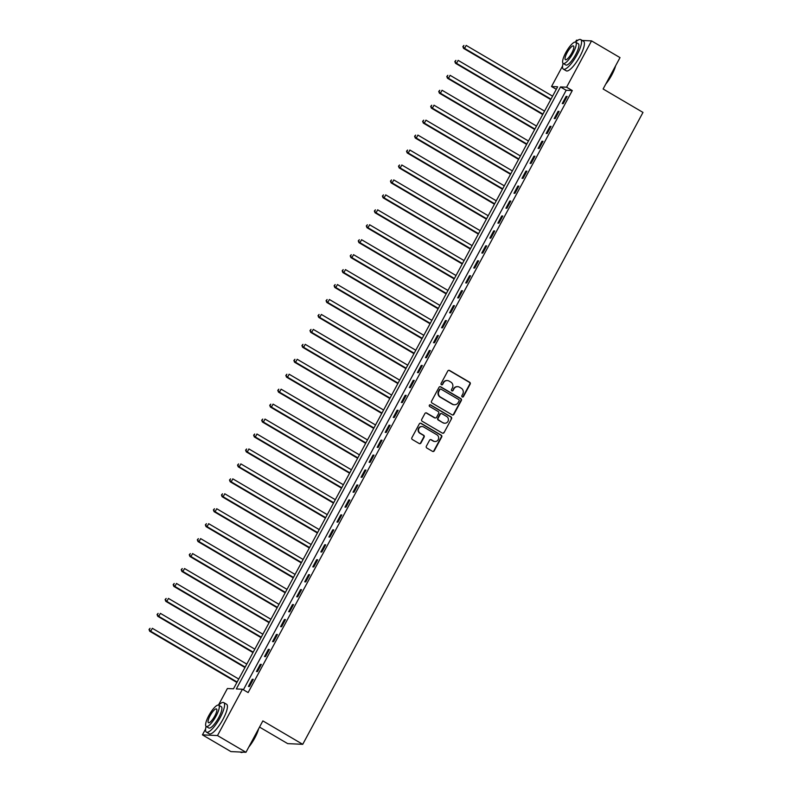 <?xml version="1.0" encoding="UTF-8"?>
<svg xmlns="http://www.w3.org/2000/svg" width="792" height="792" viewBox="0 0 792 792"><rect width="100%" height="100%" fill="white"/><g stroke="black" fill="none" stroke-linecap="round" stroke-linejoin="round"><path stroke-width="1.19" d="M462.231 396.94A0.941 0.901 92.6 0 0 463.459 396.584L470.171 384.11A1.346 1.287 92.6 0 0 469.686 382.279L449.559 370.458A1.346 1.287 92.6 0 0 447.807 370.973L441.094 383.447A0.941 0.901 92.6 0 0 441.837 384.843A0.941 0.901 92.6 0 0 442.659 384.368L443.53 382.754A4.306 4.109 92.6 0 1 449.133 381.101L450.806 382.081A4.306 4.109 92.6 0 1 452.361 387.941L451.499 389.555A0.941 0.901 92.6 0 0 452.232 390.951A0.941 0.901 92.6 0 0 453.064 390.476L453.925 388.862A4.306 4.109 92.6 0 1 459.528 387.209L461.211 388.189A4.306 4.109 92.6 0 1 462.766 394.05L461.894 395.663A0.941 0.901 92.6 0 0 462.231 396.94M462.429 397.03A0.941 0.901 92.6 0 0 463.053 396.564L469.765 384.09A1.346 1.287 92.6 0 0 469.28 382.259L449.153 370.438A1.346 1.287 92.6 0 0 448.787 370.3M441.629 384.813A0.941 0.901 92.6 0 0 442.253 384.348L443.53 382.754M452.034 390.921A0.941 0.901 92.6 0 0 452.658 390.456L453.925 388.862M426.363 446.203A1.346 1.287 92.6 0 0 426.848 448.034L432.501 451.351A1.346 1.287 92.6 0 0 434.244 450.836L441.708 436.986A1.346 1.287 92.6 0 0 441.213 435.154L421.096 423.334A1.346 1.287 92.6 0 0 419.344 423.849L411.889 437.699A1.346 1.287 92.6 0 0 412.375 439.53L419.196 443.53A1.346 1.287 92.6 0 0 420.938 443.015L424.136 437.095A1.346 1.287 92.6 0 0 423.651 435.263L420.265 433.273A3.594 3.435 92.6 0 1 422.126 426.542A3.594 3.435 92.6 0 1 423.651 426.997L436.897 434.778A3.594 3.435 92.6 0 1 435.036 441.51A3.594 3.435 92.6 0 1 433.511 441.055L431.303 439.758A1.346 1.287 92.6 0 0 429.561 440.273L426.363 446.203M582.179 40.451L591.535 40.887L620.017 57.608L603.118 88.991L642.985 112.414L302.732 744.322L262.865 720.898L245.965 752.291L217.493 735.56L202.435 734.867L205.603 728.977M591.535 40.887L566.587 87.209L560.488 86.932L236.333 688.951L242.441 689.228L217.493 735.56M242.441 689.228L248.134 692.574L572.289 90.555L566.587 87.209M452.153 414.85A1.346 1.287 92.6 0 0 453.905 414.335L461.36 400.485A1.346 1.287 92.6 0 0 460.875 398.653L440.748 386.833A1.346 1.287 92.6 0 0 438.996 387.347L431.541 401.197A1.346 1.287 92.6 0 0 432.026 403.029L452.153 414.85M451.529 418.73L444.074 432.58A1.346 1.287 92.6 0 1 442.322 433.095L422.195 421.275A1.346 1.287 92.6 0 1 421.71 419.443L424.908 413.523A1.346 1.287 92.6 0 1 426.65 413.008L434.818 417.8A1.346 1.287 92.6 0 0 436.57 417.285L438.679 413.345A1.346 1.287 92.6 0 0 438.194 411.523L429.7 406.524A0.941 0.901 92.6 0 1 430.185 404.762A0.941 0.901 92.6 0 1 430.581 404.88L451.044 416.899A1.346 1.287 92.6 0 1 451.529 418.73L444.074 432.58M572.289 90.555L566.181 90.278L243.382 689.783M566.122 96.396L562.251 103.574L563.27 103.623L567.131 96.446L566.122 96.396L566.914 96.862M558.073 111.345L554.202 118.523L555.222 118.572L559.083 111.395L558.073 111.345L558.865 111.811M550.024 126.294L546.163 133.462L547.173 133.511L551.044 126.344L550.024 126.294L550.816 126.76M541.976 141.233L538.114 148.411L539.134 148.46L542.995 141.283L541.976 141.233L542.768 141.699M533.927 156.182L530.066 163.36L531.086 163.409L534.947 156.232L533.927 156.182L534.719 156.648M525.878 171.131L522.017 178.299L523.037 178.349L526.898 171.181L525.878 171.131L526.67 171.597M517.829 186.07L513.968 193.248L514.988 193.297L518.849 186.12L517.829 186.07L518.621 186.546M509.781 201.02L505.92 208.197L506.939 208.246L510.8 201.069L509.781 201.02L510.573 201.485M501.742 215.969L497.871 223.136L498.891 223.186L502.752 216.018L501.742 215.969L502.534 216.434M493.693 230.917L489.822 238.085L490.842 238.135L494.703 230.957L493.693 230.917L494.485 231.383M485.644 245.857L481.783 253.034L482.793 253.084L486.664 245.906L485.644 245.857L486.437 246.322M477.596 260.806L473.735 267.973L474.755 268.023L478.615 260.855L477.596 260.806L478.388 261.271M469.547 275.755L465.686 282.922L466.706 282.972L470.567 275.794L469.547 275.755L470.339 276.22M461.498 290.694L457.637 297.871L458.657 297.921L462.518 290.743L461.498 290.694L462.29 291.159M453.45 305.643L449.589 312.82L450.608 312.86L454.469 305.692L453.45 305.643L454.242 306.108M445.401 320.592L441.54 327.759L442.56 327.809L446.421 320.631L445.401 320.592L446.193 321.057M437.362 335.531L433.491 342.708L434.511 342.758L438.372 335.58L437.362 335.531L438.154 335.996M429.313 350.48L425.443 357.657L426.462 357.697L430.323 350.529L429.313 350.48L430.106 350.945M421.265 365.429L417.404 372.596L418.414 372.646L422.284 365.468L421.265 365.429L422.057 365.894M413.216 380.368L409.355 387.545L410.375 387.595L414.236 380.417L413.216 380.368L414.008 380.833M405.167 395.317L401.306 402.494L402.326 402.534L406.187 395.366L405.167 395.317L405.959 395.782M397.119 410.266L393.258 417.433L394.277 417.483L398.138 410.305L397.119 410.266L397.911 410.731M389.07 425.205L385.209 432.382L386.229 432.432L390.09 425.255L389.07 425.205L389.862 425.67M381.021 440.154L377.16 447.332L378.18 447.371L382.041 440.203L381.021 440.154L381.813 440.619M372.983 455.103L369.112 462.271L370.131 462.32L373.992 455.143L372.983 455.103L373.774 455.568M364.934 470.042L361.063 477.22L362.083 477.269L365.944 470.092L364.934 470.042L365.726 470.507M356.885 484.991L353.024 492.169L354.034 492.208L357.905 485.041L356.885 484.991L357.677 485.456M348.836 499.94L344.975 507.108L345.995 507.157L349.856 499.98L348.836 499.94L349.628 500.405M340.788 514.879L336.927 522.057L337.946 522.106L341.807 514.929L340.788 514.879L341.58 515.344M332.739 529.828L328.878 537.006L329.898 537.045L333.759 529.878L332.739 529.828L333.531 530.293M324.69 544.777L320.829 551.945L321.849 551.994L325.71 544.817L324.69 544.777L325.482 545.242M316.642 559.716L312.781 566.894L313.8 566.943L317.661 559.766L316.642 559.716L317.434 560.182M308.603 574.665L304.732 581.843L305.752 581.882L309.613 574.715L308.603 574.665L309.395 575.131M300.554 589.614L296.683 596.782L297.703 596.831L301.564 589.654L300.554 589.614L301.346 590.08M292.505 604.553L288.644 611.731L289.654 611.78L293.525 604.603L292.505 604.553L293.297 605.019M284.457 619.502L280.596 626.68L281.615 626.719L285.476 619.552L284.457 619.502L285.249 619.968M276.408 634.451L272.547 641.619L273.567 641.668L277.428 634.491L276.408 634.451L277.2 634.917M268.359 649.391L264.498 656.568L265.518 656.617L269.379 649.44L268.359 649.391L269.151 649.856M260.311 664.339L256.45 671.517L257.469 671.557L261.33 664.389L260.311 664.339L261.103 664.805M252.262 679.288L248.401 686.456L249.421 686.506L253.282 679.328L252.262 679.288L253.054 679.754M259.538 727.096L287.674 743.619L302.732 744.322M575.447 42.095L576.477 40.184L577.873 40.253M245.965 752.291L230.908 751.588L202.435 734.867M218.463 705.088L227.383 688.535L233.482 688.812L557.637 86.803L551.529 86.516L562.587 65.984M556.281 89.308L551.529 86.516M566.181 90.278L560.488 86.932M457.499 386.654A4.306 4.109 92.6 0 0 453.519 388.842M447.104 380.546A4.306 4.109 92.6 0 0 443.124 382.734M452.519 414.988A1.346 1.287 92.6 0 0 453.489 414.315L460.954 400.465A1.346 1.287 92.6 0 0 460.469 398.633L440.342 386.813A1.346 1.287 92.6 0 0 439.976 386.674M459.093 400.851A0.941 0.901 92.6 0 0 458.756 399.574L441.094 389.199A0.941 0.901 92.6 0 0 439.867 389.555L438.946 391.258A4.306 4.109 92.6 0 0 440.51 397.119L452.578 404.207A4.306 4.109 92.6 0 0 458.182 402.554L459.093 400.851M440.491 389.09A0.941 0.901 92.6 0 0 439.461 389.545L439.867 389.555M454.202 404.742A4.306 4.109 92.6 0 1 452.173 404.187L440.095 397.099A4.306 4.109 92.6 0 1 438.54 391.238L439.461 389.545M442.688 433.244A1.346 1.287 92.6 0 0 443.668 432.561M435.184 417.938A1.346 1.287 92.6 0 1 434.412 417.78L426.245 412.988A1.346 1.287 92.6 0 0 425.878 412.84M451.123 418.711A1.346 1.287 92.6 0 0 450.638 416.889L430.175 404.87A0.941 0.901 92.6 0 0 429.977 404.781M443.282 422.77A3.594 3.435 92.6 0 0 448.272 420.621A3.594 3.435 92.6 0 0 446.668 416.493L441.995 413.751A1.346 1.287 92.6 0 0 440.253 414.265L438.134 418.196A1.346 1.287 92.6 0 0 438.62 420.027L442.877 422.75A3.594 3.435 92.6 0 0 444.609 423.215M441.223 413.592A1.346 1.287 92.6 0 0 439.837 414.246L440.253 414.265M442.877 422.75L438.214 420.007A1.346 1.287 92.6 0 1 437.728 418.186L439.837 414.246M434.838 441.49A3.594 3.435 92.6 0 1 433.105 441.035L430.897 439.738A1.346 1.287 92.6 0 0 430.531 439.6M421.918 426.542A3.594 3.435 92.6 0 0 419.859 433.254L420.265 433.273M419.562 443.678A1.346 1.287 92.6 0 0 420.532 442.995L423.73 437.075A1.346 1.287 92.6 0 0 423.245 435.244L419.859 433.254M432.868 451.49A1.346 1.287 92.6 0 0 433.838 450.816L441.293 436.966A1.346 1.287 92.6 0 0 440.807 435.135L420.691 423.314A1.346 1.287 92.6 0 0 420.314 423.166M552.588 96.169L466.191 45.411L464.577 48.401L463.558 48.352L550.757 99.574M463.28 46.619L463.924 45.431L462.865 46.599L464.577 48.401L550.984 99.158M463.558 48.352L462.865 46.599M544.549 111.118L458.142 60.36L456.529 63.35L455.509 63.301L542.708 114.523M455.232 61.568L455.875 60.37L454.826 61.548L456.529 63.35L542.936 114.097M455.509 63.301L454.826 61.548M536.501 126.057L450.094 75.309L448.48 78.299L447.47 78.25L534.659 129.462M447.183 76.517L447.827 75.319L446.777 76.497L448.48 78.299L534.887 129.046M447.47 78.25L446.777 76.497M528.452 141.006L442.045 90.248L440.441 93.238L439.421 93.199L526.621 144.411M439.134 91.456L439.778 90.268L438.728 91.446L440.441 93.238L526.838 143.995M439.421 93.199L438.728 91.446M520.403 155.955L433.996 105.197L432.392 108.187L431.373 108.138L518.572 159.36M431.086 106.405L431.729 105.207L430.68 106.385L432.392 108.187L518.79 158.935M431.373 108.138L430.68 106.385M615.592 65.825A16.721 4.445 120.4 0 1 611.771 75.002A16.721 4.445 120.4 0 1 605.761 84.081M606.504 82.705A17.127 4.554 -59.6 0 0 611.553 74.814A17.127 4.554 -59.6 0 0 615.047 66.845M563.092 63.39A17.127 4.554 -59.6 0 0 563.389 69.142A17.127 4.554 -59.6 0 0 577.15 54.608A17.127 4.554 -59.6 0 0 580.734 39.6A17.127 4.554 -59.6 0 0 575.576 42.144M563.389 69.142L566.231 70.815A17.127 4.554 -59.6 0 0 580.001 56.282A17.127 4.554 -59.6 0 0 583.585 41.273L580.734 39.6M575.685 42.194L578.308 43.738A12.335 3.277 120.4 0 1 575.725 54.539A12.335 3.277 120.4 0 1 565.815 65.003L563.191 63.459A12.335 3.277 -59.6 0 0 573.101 52.995A12.335 3.277 -59.6 0 0 575.685 42.194A12.335 3.277 -59.6 0 0 565.775 52.658A12.335 3.277 -59.6 0 0 563.191 63.459M567.082 52.718A7.95 2.109 -59.6 0 0 565.419 59.687A7.95 2.109 -59.6 0 0 571.804 52.935A7.95 2.109 -59.6 0 0 573.467 45.976A7.95 2.109 -59.6 0 0 567.082 52.718M258.608 728.818A16.721 4.445 120.4 0 1 254.786 737.995A16.721 4.445 120.4 0 1 248.777 747.074M249.52 745.698A17.127 4.554 -59.6 0 0 254.559 737.807A17.127 4.554 -59.6 0 0 258.063 729.838M206.108 726.393A17.127 4.554 -59.6 0 0 206.405 732.135A17.127 4.554 -59.6 0 0 220.166 717.601A17.127 4.554 -59.6 0 0 223.75 702.593A17.127 4.554 -59.6 0 0 218.592 705.137M206.405 732.135L209.246 733.808A17.127 4.554 -59.6 0 0 223.007 719.275A17.127 4.554 -59.6 0 0 226.601 704.266L223.75 702.593M218.701 705.187L221.324 706.731A12.335 3.277 120.4 0 1 218.74 717.532A12.335 3.277 120.4 0 1 208.831 727.996L206.207 726.452A12.335 3.277 -59.6 0 0 216.117 715.998A12.335 3.277 -59.6 0 0 218.701 705.187A12.335 3.277 -59.6 0 0 208.791 715.651A12.335 3.277 -59.6 0 0 206.207 726.452M210.098 715.711A7.95 2.109 -59.6 0 0 208.435 722.68A7.95 2.109 -59.6 0 0 214.82 715.928A7.95 2.109 -59.6 0 0 216.483 708.969A7.95 2.109 -59.6 0 0 210.098 715.711M240.263 752.024L240.798 752.341A17.127 4.554 -59.6 0 0 242.213 752.4A17.127 4.554 -59.6 0 0 242.867 752.143M243.005 752.153A16.721 4.445 120.4 0 1 242.738 752.242A16.721 4.445 120.4 0 1 242.481 752.311M512.355 170.894L425.947 120.146L424.344 123.136L423.324 123.087L510.523 174.299M423.037 121.354L423.68 120.156L422.631 121.334L424.344 123.136L510.751 173.884M423.324 123.087L422.631 121.334M504.306 185.843L417.899 135.085L416.295 138.075L415.275 138.036L502.475 189.248M414.988 136.293L415.632 135.105L414.582 136.283L416.295 138.075L502.702 188.833M415.275 138.036L414.582 136.283M496.257 200.792L409.86 150.035L408.246 153.024L407.227 152.975L494.426 204.197M406.94 151.242L407.583 150.044L406.534 151.222L408.246 153.024L494.653 203.772M407.227 152.975L406.534 151.222M488.209 215.731L401.811 164.983L400.198 167.973L399.178 167.924L486.377 219.136M398.901 166.191L399.544 164.993L398.485 166.171L400.198 167.973L486.605 218.721M399.178 167.924L398.485 166.171M480.17 230.68L393.763 179.923L392.149 182.912L391.129 182.873L478.328 234.085M390.852 181.13L391.495 179.942L390.446 181.12L392.149 182.912L478.556 233.67M391.129 182.873L390.446 181.12M472.121 245.629L385.714 194.872L384.1 197.861L383.09 197.812L470.28 249.035M382.803 196.079L383.447 194.881L382.397 196.06L384.1 197.861L470.507 248.609M383.09 197.812L382.397 196.06M464.072 260.568L377.665 209.821L376.061 212.81L375.042 212.761L462.241 263.974M374.755 211.028L375.398 209.831L374.349 211.009L376.061 212.81L462.459 263.558M375.042 212.761L374.349 211.009M456.024 275.517L369.617 224.76L368.013 227.75L366.993 227.71L454.192 278.923M366.706 225.968L367.349 224.78L366.3 225.958L368.013 227.75L454.41 278.507M366.993 227.71L366.3 225.958M447.975 290.466L361.568 239.709L359.964 242.698L358.944 242.649L446.143 293.872M358.657 240.916L359.301 239.719L358.251 240.897L359.964 242.698L446.371 293.446M358.944 242.649L358.251 240.897M439.926 305.405L353.519 254.658L351.915 257.647L350.896 257.598L438.095 308.811M350.608 255.865L351.252 254.668L350.203 255.846L351.915 257.647L438.322 308.395M350.896 257.598L350.203 255.846M431.878 320.354L345.48 269.597L343.867 272.587L342.847 272.547L430.046 323.76M342.56 270.805L343.203 269.617L342.154 270.795L343.867 272.587L430.274 323.344M342.847 272.547L342.154 270.795M423.829 335.303L337.432 284.546L335.818 287.536L334.798 287.486L421.997 338.709M334.521 285.754L335.165 284.556L334.105 285.734L335.818 287.536L422.225 338.293M334.798 287.486L334.105 285.734M415.79 350.242L329.383 299.495L327.769 302.485L326.759 302.435L413.949 353.648M326.472 300.703L327.116 299.505L326.066 300.683L327.769 302.485L414.176 353.232M326.759 302.435L326.066 300.683M407.741 365.191L321.334 314.434L319.72 317.424L318.711 317.384L405.9 368.597M318.424 315.642L319.067 314.454L318.018 315.632L319.72 317.424L406.128 368.181M318.711 317.384L318.018 315.632M399.693 380.14L313.286 329.383L311.682 332.373L310.662 332.323L397.861 383.546M310.375 330.591L311.018 329.393L309.969 330.571L311.682 332.373L398.079 383.13M310.662 332.323L309.969 330.571M391.644 395.079L305.237 344.332L303.633 347.322L302.613 347.272L389.812 398.485M302.326 345.54L302.97 344.342L301.92 345.52L303.633 347.322L390.03 398.069M302.613 347.272L301.92 345.52M383.595 410.028L297.188 359.271L295.584 362.261L294.565 362.221L381.764 413.434M294.277 360.479L294.921 359.291L293.872 360.469L295.584 362.261L381.992 413.018M294.565 362.221L293.872 360.469M375.547 424.977L289.139 374.22L287.536 377.21L286.516 377.16L373.715 428.383M286.229 375.428L286.872 374.23L285.823 375.408L287.536 377.21L373.943 427.967M286.516 377.16L285.823 375.408M367.498 439.916L281.101 389.169L279.487 392.159L278.467 392.109L365.666 443.322M278.18 390.377L278.824 389.179L277.774 390.357L279.487 392.159L365.894 442.906M278.467 392.109L277.774 390.357M359.449 454.865L273.052 404.108L271.438 407.098L270.418 407.058L357.618 458.271M270.141 405.326L270.785 404.128L269.726 405.306L271.438 407.098L357.845 457.855M270.418 407.058L269.726 405.306M351.41 469.814L265.003 419.057L263.389 422.047L262.38 421.997L349.569 473.22M262.093 420.265L262.736 419.067L261.687 420.245L263.389 422.047L349.797 472.804M262.38 421.997L261.687 420.245M343.362 484.753L256.954 434.006L255.341 436.996L254.331 436.946L341.52 488.159M254.044 435.214L254.687 434.016L253.638 435.194L255.341 436.996L341.748 487.743M254.331 436.946L253.638 435.194M335.313 499.702L248.906 448.945L247.302 451.935L246.282 451.895L333.482 503.108M245.995 450.163L246.639 448.965L245.589 450.143L247.302 451.935L333.699 502.692M246.282 451.895L245.589 450.143M327.264 514.652L240.857 463.894L239.253 466.884L238.234 466.834L325.433 518.057M237.946 465.102L238.59 463.904L237.541 465.082L239.253 466.884L325.651 517.641M238.234 466.834L237.541 465.082M319.216 529.591L232.808 478.843L231.205 481.833L230.185 481.783L317.384 532.996M229.898 480.051L230.541 478.853L229.492 480.031L231.205 481.833L317.612 532.58M230.185 481.783L229.492 480.031M311.167 544.54L224.76 493.782L223.156 496.772L222.136 496.733L309.335 547.945M221.849 495L222.493 493.802L221.443 494.98L223.156 496.772L309.563 547.529M222.136 496.733L221.443 494.98M303.118 559.489L216.721 508.731L215.107 511.721L214.088 511.672L301.287 562.894M213.8 509.939L214.444 508.741L213.395 509.919L215.107 511.721L301.514 562.478M214.088 511.672L213.395 509.919M295.07 574.428L208.672 523.68L207.059 526.67L206.039 526.621L293.238 577.843M205.762 524.888L206.405 523.69L205.346 524.868L207.059 526.67L293.466 577.418M206.039 526.621L205.346 524.868M287.031 589.377L200.624 538.619L199.01 541.609L198 541.57L285.189 592.782M197.713 539.837L198.356 538.639L197.307 539.817L199.01 541.609L285.417 592.366M198 541.57L197.307 539.817M278.982 604.326L192.575 553.568L190.961 556.558L189.951 556.509L277.141 607.731M189.664 554.776L190.308 553.578L189.258 554.756L190.961 556.558L277.368 607.316M189.951 556.509L189.258 554.756M270.933 619.265L184.526 568.517L182.922 571.507L181.903 571.458L269.102 622.68M181.615 569.725L182.259 568.527L181.21 569.705L182.922 571.507L269.32 622.255M181.903 571.458L181.21 569.705M262.885 634.214L176.477 583.457L174.874 586.446L173.854 586.407L261.053 637.619M173.567 584.674L174.21 583.476L173.161 584.654L174.874 586.446L261.271 637.204M173.854 586.407L173.161 584.654M254.836 649.163L168.429 598.406L166.825 601.395L165.805 601.346L253.004 652.568M165.518 599.613L166.162 598.415L165.112 599.593L166.825 601.395L253.232 652.153M165.805 601.346L165.112 599.593M246.787 664.102L160.39 613.354L158.776 616.344L157.756 616.295L244.956 667.517M157.469 614.562L158.113 613.364L157.064 614.543L158.776 616.344L245.183 667.092M157.756 616.295L157.064 614.543M238.739 679.051L152.341 628.303L150.727 631.283L149.708 631.244L236.907 682.457M149.421 629.511L150.064 628.313L149.015 629.491L150.727 631.283L237.135 682.041M149.708 631.244L149.015 629.491M242.738 752.242L242.213 752.4"/></g></svg>
